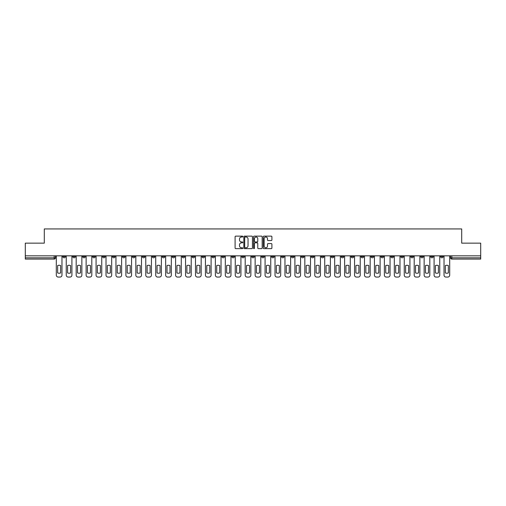 <?xml version="1.0" encoding="UTF-8"?>
<svg xmlns="http://www.w3.org/2000/svg" width="506" height="506" viewBox="0 0 506 506"><rect width="100%" height="100%" fill="white"/><g stroke="black" fill="none" stroke-linecap="round" stroke-linejoin="round"><path stroke-width="0.76" d="M242.804 236.574A0.436 0.436 0 0 0 242.368 236.131L235.72 236.131A0.626 0.626 0 0 0 235.094 236.757L235.094 248.022A0.626 0.626 0 0 0 235.72 248.642L242.368 248.642A0.436 0.436 0 0 0 242.804 248.206A0.436 0.436 0 0 0 242.368 247.769L241.507 247.769A1.999 1.999 0 0 1 239.502 245.764L239.502 244.828A1.999 1.999 0 0 1 241.507 242.829L242.368 242.829A0.436 0.436 0 0 0 242.804 242.387A0.436 0.436 0 0 0 242.368 241.95L241.507 241.95A1.999 1.999 0 0 1 239.502 239.952L239.502 239.009A1.999 1.999 0 0 1 241.507 237.01L242.368 237.01A0.436 0.436 0 0 0 242.804 236.574M390.91 255.834L390.91 256.536L393.459 256.536A1.278 1.278 0 0 1 392.182 257.813A1.278 1.278 0 0 1 390.91 256.536L390.91 255.834M331.259 255.834L331.259 256.536L333.808 256.536A1.278 1.278 0 0 1 332.531 257.813A1.278 1.278 0 0 1 331.259 256.536L331.259 255.834M321.316 255.834L321.316 256.536L323.865 256.536A1.278 1.278 0 0 1 322.594 257.813A1.278 1.278 0 0 1 321.316 256.536L321.316 255.834M261.665 255.834L261.665 256.536L264.214 256.536A1.278 1.278 0 0 1 262.943 257.813A1.278 1.278 0 0 1 261.665 256.536L261.665 255.834M251.722 255.834L251.722 256.536L254.278 256.536A1.278 1.278 0 0 1 253 257.813A1.278 1.278 0 0 1 251.722 256.536L251.722 255.834M241.786 255.834L241.786 256.536L244.335 256.536A1.278 1.278 0 0 1 243.057 257.813A1.278 1.278 0 0 1 241.786 256.536L241.786 255.834M221.9 255.834L221.9 256.536L224.449 256.536A1.278 1.278 0 0 1 223.178 257.813A1.278 1.278 0 0 1 221.9 256.536L221.9 255.834M202.02 256.536L202.02 255.834L202.02 256.536A1.278 1.278 0 0 0 203.292 257.813A1.278 1.278 0 0 1 202.02 256.536L204.569 256.536A1.278 1.278 0 0 1 203.292 257.813A1.278 1.278 0 0 0 204.569 256.536L204.569 255.834L204.569 256.536M192.078 256.536L192.078 255.834L192.078 256.536A1.278 1.278 0 0 0 193.349 257.813A1.278 1.278 0 0 1 192.078 256.536L194.627 256.536A1.278 1.278 0 0 1 193.349 257.813M182.135 256.536L182.135 255.834L182.135 256.536A1.278 1.278 0 0 0 183.406 257.813A1.278 1.278 0 0 1 182.135 256.536L184.684 256.536A1.278 1.278 0 0 1 183.406 257.813A1.278 1.278 0 0 0 184.684 256.536L184.684 255.834L184.684 256.536M172.192 255.834L172.192 256.536L174.741 256.536A1.278 1.278 0 0 1 173.469 257.813A1.278 1.278 0 0 1 172.192 256.536L172.192 255.834M162.249 255.834L162.249 256.536L164.798 256.536A1.278 1.278 0 0 1 163.527 257.813A1.278 1.278 0 0 1 162.249 256.536L162.249 255.834M152.312 255.834L152.312 256.536L154.861 256.536A1.278 1.278 0 0 1 153.584 257.813A1.278 1.278 0 0 1 152.312 256.536L152.312 255.834M142.369 256.536L142.369 255.834L142.369 256.536A1.278 1.278 0 0 0 143.641 257.813A1.278 1.278 0 0 1 142.369 256.536L144.918 256.536A1.278 1.278 0 0 1 143.641 257.813M122.484 256.536L122.484 255.834L122.484 256.536A1.278 1.278 0 0 0 123.761 257.813A1.278 1.278 0 0 1 122.484 256.536L125.033 256.536A1.278 1.278 0 0 1 123.761 257.813A1.278 1.278 0 0 0 125.033 256.536L125.033 255.834L125.033 256.536M112.541 256.536L112.541 255.834L112.541 256.536A1.278 1.278 0 0 0 113.818 257.813A1.278 1.278 0 0 1 112.541 256.536L115.09 256.536A1.278 1.278 0 0 1 113.818 257.813A1.278 1.278 0 0 0 115.09 256.536L115.09 255.834L115.09 256.536M102.604 256.536L102.604 255.834L102.604 256.536A1.278 1.278 0 0 0 103.875 257.813A1.278 1.278 0 0 1 102.604 256.536L105.153 256.536A1.278 1.278 0 0 1 103.875 257.813A1.278 1.278 0 0 0 105.153 256.536L105.153 255.834L105.153 256.536M92.661 256.536L92.661 255.834L92.661 256.536A1.278 1.278 0 0 0 93.933 257.813A1.278 1.278 0 0 1 92.661 256.536L95.21 256.536A1.278 1.278 0 0 1 93.933 257.813M82.718 256.536L82.718 255.834L82.718 256.536A1.278 1.278 0 0 0 83.996 257.813A1.278 1.278 0 0 1 82.718 256.536L85.267 256.536A1.278 1.278 0 0 1 83.996 257.813A1.278 1.278 0 0 0 85.267 256.536L85.267 255.834L85.267 256.536M72.775 256.536L72.775 255.834L72.775 256.536A1.278 1.278 0 0 0 74.053 257.813A1.278 1.278 0 0 1 72.775 256.536L75.324 256.536A1.278 1.278 0 0 1 74.053 257.813A1.278 1.278 0 0 0 75.324 256.536L75.324 255.834L75.324 256.536M271.279 240.546A0.626 0.626 0 0 0 271.905 239.92L271.905 236.757A0.626 0.626 0 0 0 271.279 236.131L263.898 236.131A0.626 0.626 0 0 0 263.272 236.757L263.272 248.022A0.626 0.626 0 0 0 263.898 248.642L271.279 248.642A0.626 0.626 0 0 0 271.905 248.022L271.905 244.202A0.626 0.626 0 0 0 271.279 243.576L268.123 243.576A0.626 0.626 0 0 0 267.497 244.202L267.497 246.093A1.676 1.676 0 0 1 265.821 247.769A1.676 1.676 0 0 1 264.151 246.093L264.151 238.68A1.676 1.676 0 0 1 265.821 237.01A1.676 1.676 0 0 1 267.497 238.68L267.497 239.92A0.626 0.626 0 0 0 268.123 240.546L271.279 240.546M25.3 255.834L25.3 243.152L44.294 243.152L44.294 228.94L461.706 228.94L461.706 243.152L480.7 243.152L480.7 255.834L25.3 255.834L25.3 257.813L55.445 257.813L55.445 255.834M252.45 236.757A0.626 0.626 0 0 0 251.83 236.131L244.449 236.131A0.626 0.626 0 0 0 243.822 236.757L243.822 248.022A0.626 0.626 0 0 0 244.449 248.642L251.83 248.642A0.626 0.626 0 0 0 252.45 248.022L252.45 236.757M254.17 236.131L261.551 236.131A0.626 0.626 0 0 1 262.178 236.757L262.178 248.022A0.626 0.626 0 0 1 261.551 248.642L258.395 248.642A0.626 0.626 0 0 1 257.769 248.022L257.769 243.456A0.626 0.626 0 0 0 257.143 242.829L255.049 242.829A0.626 0.626 0 0 0 254.423 243.456L254.423 248.206A0.436 0.436 0 0 1 253.987 248.642A0.436 0.436 0 0 1 253.55 248.206L253.55 236.757A0.626 0.626 0 0 1 254.17 236.131M450.555 255.834L450.555 257.813L480.7 257.813L480.7 259.085L451.833 259.085A1.278 1.278 0 0 1 450.555 257.813A1.278 1.278 0 0 0 451.833 259.085L451.833 255.834M480.7 255.834L480.7 257.813M55.445 257.813A1.278 1.278 0 0 1 54.167 259.085L25.3 259.085L25.3 257.813M443.161 256.536L443.161 255.834L443.161 256.536A1.278 1.278 0 0 1 441.89 257.813A1.278 1.278 0 0 1 440.612 256.536L443.161 256.536A1.278 1.278 0 0 1 441.89 257.813M440.612 255.834L440.612 256.536M433.225 255.834L433.225 256.536A1.278 1.278 0 0 1 431.947 257.813A1.278 1.278 0 0 1 430.676 256.536A1.278 1.278 0 0 0 431.947 257.813M430.676 255.834L430.676 256.536L433.225 256.536M423.282 255.834L423.282 256.536A1.278 1.278 0 0 1 422.004 257.813A1.278 1.278 0 0 1 420.733 256.536L423.282 256.536A1.278 1.278 0 0 1 422.004 257.813M420.733 255.834L420.733 256.536M413.339 255.834L413.339 256.536A1.278 1.278 0 0 1 412.067 257.813A1.278 1.278 0 0 1 410.79 256.536A1.278 1.278 0 0 0 412.067 257.813M410.79 255.834L410.79 256.536L413.339 256.536M403.396 255.834L403.396 256.536A1.278 1.278 0 0 1 402.125 257.813A1.278 1.278 0 0 1 400.847 256.536L403.396 256.536M400.847 255.834L400.847 256.536M393.459 255.834L393.459 256.536A1.278 1.278 0 0 1 392.182 257.813M383.516 255.834L383.516 256.536A1.278 1.278 0 0 1 382.239 257.813A1.278 1.278 0 0 1 380.967 256.536L383.516 256.536M380.967 255.834L380.967 256.536M373.573 255.834L373.573 256.536A1.278 1.278 0 0 1 372.296 257.813A1.278 1.278 0 0 1 371.024 256.536L373.573 256.536M371.024 255.834L371.024 256.536M363.631 255.834L363.631 256.536A1.278 1.278 0 0 1 362.359 257.813A1.278 1.278 0 0 1 361.082 256.536A1.278 1.278 0 0 0 362.359 257.813M361.082 255.834L361.082 256.536L363.631 256.536M353.688 255.834L353.688 256.536A1.278 1.278 0 0 1 352.416 257.813A1.278 1.278 0 0 1 351.139 256.536L353.688 256.536M351.139 255.834L351.139 256.536M343.751 255.834L343.751 256.536A1.278 1.278 0 0 1 342.473 257.813A1.278 1.278 0 0 1 341.202 256.536L343.751 256.536M341.202 255.834L341.202 256.536M333.808 255.834L333.808 256.536M323.865 255.834L323.865 256.536L323.865 255.834M313.922 255.834L313.922 256.536A1.278 1.278 0 0 1 312.651 257.813A1.278 1.278 0 0 1 311.373 256.536L313.922 256.536M311.373 255.834L311.373 256.536M303.979 255.834L303.979 256.536A1.278 1.278 0 0 1 302.708 257.813A1.278 1.278 0 0 1 301.431 256.536L303.979 256.536M301.431 255.834L301.431 256.536M294.043 255.834L294.043 256.536A1.278 1.278 0 0 1 292.765 257.813A1.278 1.278 0 0 1 291.494 256.536L294.043 256.536M291.494 255.834L291.494 256.536M284.1 255.834L284.1 256.536A1.278 1.278 0 0 1 282.822 257.813A1.278 1.278 0 0 1 281.551 256.536L284.1 256.536M281.551 255.834L281.551 256.536M274.157 255.834L274.157 256.536A1.278 1.278 0 0 1 272.886 257.813A1.278 1.278 0 0 1 271.608 256.536L274.157 256.536M271.608 255.834L271.608 256.536M264.214 255.834L264.214 256.536A1.278 1.278 0 0 1 262.943 257.813M254.278 255.834L254.278 256.536M244.335 256.536L244.335 255.834L244.335 256.536A1.278 1.278 0 0 1 243.057 257.813M234.392 255.834L234.392 256.536A1.278 1.278 0 0 1 233.114 257.813A1.278 1.278 0 0 1 231.843 256.536A1.278 1.278 0 0 0 233.114 257.813A1.278 1.278 0 0 0 234.392 256.536L231.843 256.536L231.843 255.834M224.449 256.536L224.449 255.834L224.449 256.536A1.278 1.278 0 0 1 223.178 257.813M214.506 255.834L214.506 256.536A1.278 1.278 0 0 1 213.235 257.813A1.278 1.278 0 0 1 211.957 256.536A1.278 1.278 0 0 0 213.235 257.813M211.957 255.834L211.957 256.536L214.506 256.536M194.627 255.834L194.627 256.536L194.627 255.834M174.741 256.536L174.741 255.834L174.741 256.536A1.278 1.278 0 0 1 173.469 257.813M164.798 256.536L164.798 255.834L164.798 256.536A1.278 1.278 0 0 1 163.527 257.813M154.861 256.536L154.861 255.834L154.861 256.536A1.278 1.278 0 0 1 153.584 257.813M144.918 255.834L144.918 256.536L144.918 255.834M134.975 256.536L134.975 255.834L134.975 256.536A1.278 1.278 0 0 1 133.704 257.813A1.278 1.278 0 0 1 132.427 256.536L134.975 256.536A1.278 1.278 0 0 1 133.704 257.813M132.427 255.834L132.427 256.536M95.21 255.834L95.21 256.536L95.21 255.834M65.388 255.834L65.388 256.536A1.278 1.278 0 0 1 64.11 257.813A1.278 1.278 0 0 1 62.839 256.536A1.278 1.278 0 0 0 64.11 257.813A1.278 1.278 0 0 0 65.388 256.536L65.388 255.834M62.839 255.834L62.839 256.536L65.388 256.536M245.132 237.01A0.436 0.436 0 0 0 244.695 237.447L244.695 247.333A0.436 0.436 0 0 0 245.132 247.769L246.042 247.769A1.999 1.999 0 0 0 248.041 245.764L248.041 239.009A1.999 1.999 0 0 0 246.042 237.01L245.132 237.01M257.769 238.712A1.676 1.676 0 0 0 256.099 237.042A1.676 1.676 0 0 0 254.423 238.712L254.423 241.324A0.626 0.626 0 0 0 255.049 241.95L257.143 241.95A0.626 0.626 0 0 0 257.769 241.324L257.769 238.712M57.64 265.561L57.64 272.943A3.985 3.985 139.8 0 0 60.638 272.943L60.638 265.561A3.985 3.985 139.8 0 0 57.64 265.561M56.305 255.834L56.305 275.144A1.91 1.91 139.8 0 0 58.215 277.06L60.062 277.06A1.91 1.91 139.8 0 0 61.972 275.144L61.972 255.834M67.583 265.561L67.583 272.943A3.985 3.985 139.8 0 0 70.581 272.943L70.581 265.561A3.985 3.985 139.8 0 0 67.583 265.561M66.248 255.834L66.248 275.144A1.91 1.91 139.8 0 0 68.158 277.06L70.005 277.06A1.91 1.91 139.8 0 0 71.915 275.144L71.915 255.834M77.526 265.561L77.526 272.943A3.985 3.985 139.8 0 0 80.517 272.943L80.517 265.561A3.985 3.985 139.8 0 0 77.526 265.561M76.185 255.834L76.185 275.144A1.91 1.91 139.8 0 0 78.101 277.06L79.948 277.06A1.91 1.91 139.8 0 0 81.858 275.144L81.858 255.834M87.468 265.561L87.468 272.943A3.985 3.985 139.8 0 0 90.46 272.943L90.46 265.561A3.985 3.985 139.8 0 0 87.468 265.561M86.128 255.834L86.128 275.144A1.91 1.91 139.8 0 0 88.038 277.06L89.891 277.06A1.91 1.91 139.8 0 0 91.801 275.144L91.801 255.834M97.411 265.561L97.411 272.943A3.985 3.985 139.8 0 0 100.403 272.943L100.403 265.561A3.985 3.985 139.8 0 0 97.411 265.561M96.07 255.834L96.07 275.144A1.91 1.91 139.8 0 0 97.981 277.06L99.827 277.06A1.91 1.91 139.8 0 0 101.744 275.144L101.744 255.834M107.348 265.561L107.348 272.943A3.985 3.985 139.8 0 0 110.346 272.943L110.346 265.561A3.985 3.985 139.8 0 0 107.348 265.561M106.013 255.834L106.013 275.144A1.91 1.91 139.8 0 0 107.923 277.06L109.77 277.06A1.91 1.91 139.8 0 0 111.681 275.144L111.681 255.834M117.291 265.561L117.291 272.943A3.985 3.985 139.8 0 0 120.289 272.943L120.289 265.561A3.985 3.985 139.8 0 0 117.291 265.561M115.95 255.834L115.95 275.144A1.91 1.91 139.8 0 0 117.866 277.06L119.713 277.06A1.91 1.91 139.8 0 0 121.623 275.144L121.623 255.834M127.234 265.561L127.234 272.943A3.985 3.985 139.8 0 0 130.225 272.943L130.225 265.561A3.985 3.985 139.8 0 0 127.234 265.561M125.893 255.834L125.893 275.144A1.91 1.91 139.8 0 0 127.809 277.06L129.656 277.06A1.91 1.91 139.8 0 0 131.566 275.144L131.566 255.834M137.177 265.561L137.177 272.943A3.985 3.985 139.8 0 0 140.168 272.943L140.168 265.561A3.985 3.985 139.8 0 0 137.177 265.561M135.836 255.834L135.836 275.144A1.91 1.91 139.8 0 0 137.746 277.06L139.599 277.06A1.91 1.91 139.8 0 0 141.509 275.144L141.509 255.834M147.113 265.561L147.113 272.943A3.985 3.985 139.8 0 0 150.111 272.943L150.111 265.561A3.985 3.985 139.8 0 0 147.113 265.561M145.779 255.834L145.779 275.144A1.91 1.91 139.8 0 0 147.689 277.06L149.536 277.06A1.91 1.91 139.8 0 0 151.452 275.144L151.452 255.834M157.056 265.561L157.056 272.943A3.985 3.985 139.8 0 0 160.054 272.943L160.054 265.561A3.985 3.985 139.8 0 0 157.056 265.561M155.721 255.834L155.721 275.144A1.91 1.91 139.8 0 0 157.632 277.06L159.479 277.06A1.91 1.91 139.8 0 0 161.389 275.144L161.389 255.834M166.999 265.561L166.999 272.943A3.985 3.985 139.8 0 0 169.997 272.943L169.997 265.561A3.985 3.985 139.8 0 0 166.999 265.561M165.658 255.834L165.658 275.144A1.91 1.91 139.8 0 0 167.575 277.06L169.421 277.06A1.91 1.91 139.8 0 0 171.332 275.144L171.332 255.834M176.942 265.561L176.942 272.943A3.985 3.985 139.8 0 0 179.934 272.943L179.934 265.561A3.985 3.985 139.8 0 0 176.942 265.561M175.601 255.834L175.601 275.144A1.91 1.91 139.8 0 0 177.511 277.06L179.364 277.06A1.91 1.91 139.8 0 0 181.274 275.144L181.274 255.834M186.885 265.561L186.885 272.943A3.985 3.985 139.8 0 0 189.876 272.943L189.876 265.561A3.985 3.985 139.8 0 0 186.885 265.561M185.544 255.834L185.544 275.144A1.91 1.91 139.8 0 0 187.454 277.06L189.301 277.06A1.91 1.91 139.8 0 0 191.217 275.144L191.217 255.834M196.821 265.561L196.821 272.943A3.985 3.985 139.8 0 0 199.819 272.943L199.819 265.561A3.985 3.985 139.8 0 0 196.821 265.561M195.487 255.834L195.487 275.144A1.91 1.91 139.8 0 0 197.397 277.06L199.244 277.06A1.91 1.91 139.8 0 0 201.16 275.144L201.16 255.834M206.764 265.561L206.764 272.943A3.985 3.985 139.8 0 0 209.762 272.943L209.762 265.561A3.985 3.985 139.8 0 0 206.764 265.561M205.43 255.834L205.43 275.144A1.91 1.91 139.8 0 0 207.34 277.06L209.187 277.06A1.91 1.91 139.8 0 0 211.097 275.144L211.097 255.834M216.707 265.561L216.707 272.943A3.985 3.985 139.8 0 0 219.705 272.943L219.705 265.561A3.985 3.985 139.8 0 0 216.707 265.561M215.366 255.834L215.366 275.144A1.91 1.91 139.8 0 0 217.283 277.06L219.13 277.06A1.91 1.91 139.8 0 0 221.04 275.144L221.04 255.834M226.65 265.561L226.65 272.943A3.985 3.985 139.8 0 0 229.642 272.943L229.642 265.561A3.985 3.985 139.8 0 0 226.65 265.561M225.309 255.834L225.309 275.144A1.91 1.91 139.8 0 0 227.219 277.06L229.073 277.06A1.91 1.91 139.8 0 0 230.983 275.144L230.983 255.834M236.593 265.561L236.593 272.943A3.985 3.985 139.8 0 0 239.585 272.943L239.585 265.561A3.985 3.985 139.8 0 0 236.593 265.561M235.252 255.834L235.252 275.144A1.91 1.91 139.8 0 0 237.162 277.06L239.009 277.06A1.91 1.91 139.8 0 0 240.926 275.144L240.926 255.834M246.53 265.561L246.53 272.943A3.985 3.985 139.8 0 0 249.528 272.943L249.528 265.561A3.985 3.985 139.8 0 0 246.53 265.561M245.195 255.834L245.195 275.144A1.91 1.91 139.8 0 0 247.105 277.06L248.952 277.06A1.91 1.91 139.8 0 0 250.862 275.144L250.862 255.834M256.472 265.561L256.472 272.943A3.985 3.985 139.8 0 0 259.47 272.943L259.47 265.561A3.985 3.985 139.8 0 0 256.472 265.561M255.138 255.834L255.138 275.144A1.91 1.91 139.8 0 0 257.048 277.06L258.895 277.06A1.91 1.91 139.8 0 0 260.805 275.144L260.805 255.834M266.415 265.561L266.415 272.943A3.985 3.985 139.8 0 0 269.407 272.943L269.407 265.561A3.985 3.985 139.8 0 0 266.415 265.561M265.074 255.834L265.074 275.144A1.91 1.91 139.8 0 0 266.991 277.06L268.838 277.06A1.91 1.91 139.8 0 0 270.748 275.144L270.748 255.834M276.358 265.561L276.358 272.943A3.985 3.985 139.8 0 0 279.35 272.943L279.35 265.561A3.985 3.985 139.8 0 0 276.358 265.561M275.017 255.834L275.017 275.144A1.91 1.91 139.8 0 0 276.927 277.06L278.781 277.06A1.91 1.91 139.8 0 0 280.691 275.144L280.691 255.834M286.295 265.561L286.295 272.943A3.985 3.985 139.8 0 0 289.293 272.943L289.293 265.561A3.985 3.985 139.8 0 0 286.295 265.561M284.96 255.834L284.96 275.144A1.91 1.91 139.8 0 0 286.87 277.06L288.717 277.06A1.91 1.91 139.8 0 0 290.634 275.144L290.634 255.834M296.238 265.561L296.238 272.943A3.985 3.985 139.8 0 0 299.236 272.943L299.236 265.561A3.985 3.985 139.8 0 0 296.238 265.561M294.903 255.834L294.903 275.144A1.91 1.91 139.8 0 0 296.813 277.06L298.66 277.06A1.91 1.91 139.8 0 0 300.57 275.144L300.57 255.834M306.181 265.561L306.181 272.943A3.985 3.985 139.8 0 0 309.179 272.943L309.179 265.561A3.985 3.985 139.8 0 0 306.181 265.561M304.84 255.834L304.84 275.144A1.91 1.91 139.8 0 0 306.756 277.06L308.603 277.06A1.91 1.91 139.8 0 0 310.513 275.144L310.513 255.834M316.123 265.561L316.123 272.943A3.985 3.985 139.8 0 0 319.115 272.943L319.115 265.561A3.985 3.985 139.8 0 0 316.123 265.561M314.783 255.834L314.783 275.144A1.91 1.91 139.8 0 0 316.699 277.06L318.546 277.06A1.91 1.91 139.8 0 0 320.456 275.144L320.456 255.834M326.066 265.561L326.066 272.943A3.985 3.985 139.8 0 0 329.058 272.943L329.058 265.561A3.985 3.985 139.8 0 0 326.066 265.561M324.725 255.834L324.725 275.144A1.91 1.91 139.8 0 0 326.636 277.06L328.489 277.06A1.91 1.91 139.8 0 0 330.399 275.144L330.399 255.834M336.003 265.561L336.003 272.943A3.985 3.985 139.8 0 0 339.001 272.943L339.001 265.561A3.985 3.985 139.8 0 0 336.003 265.561M334.668 255.834L334.668 275.144A1.91 1.91 139.8 0 0 336.579 277.06L338.425 277.06A1.91 1.91 139.8 0 0 340.342 275.144L340.342 255.834M345.946 265.561L345.946 272.943A3.985 3.985 139.8 0 0 348.944 272.943L348.944 265.561A3.985 3.985 139.8 0 0 345.946 265.561M344.611 255.834L344.611 275.144A1.91 1.91 139.8 0 0 346.521 277.06L348.368 277.06A1.91 1.91 139.8 0 0 350.278 275.144L350.278 255.834M355.889 265.561L355.889 272.943A3.985 3.985 139.8 0 0 358.887 272.943L358.887 265.561A3.985 3.985 139.8 0 0 355.889 265.561M354.548 255.834L354.548 275.144A1.91 1.91 139.8 0 0 356.464 277.06L358.311 277.06A1.91 1.91 139.8 0 0 360.221 275.144L360.221 255.834M365.832 265.561L365.832 272.943A3.985 3.985 139.8 0 0 368.823 272.943L368.823 265.561A3.985 3.985 139.8 0 0 365.832 265.561M364.491 255.834L364.491 275.144A1.91 1.91 139.8 0 0 366.401 277.06L368.254 277.06A1.91 1.91 139.8 0 0 370.164 275.144L370.164 255.834M375.775 265.561L375.775 272.943A3.985 3.985 139.8 0 0 378.766 272.943L378.766 265.561A3.985 3.985 139.8 0 0 375.775 265.561M374.434 255.834L374.434 275.144A1.91 1.91 139.8 0 0 376.344 277.06L378.191 277.06A1.91 1.91 139.8 0 0 380.107 275.144L380.107 255.834M385.711 265.561L385.711 272.943A3.985 3.985 139.8 0 0 388.709 272.943L388.709 265.561A3.985 3.985 139.8 0 0 385.711 265.561M384.377 255.834L384.377 275.144A1.91 1.91 139.8 0 0 386.287 277.06L388.134 277.06A1.91 1.91 139.8 0 0 390.05 275.144L390.05 255.834M395.654 265.561L395.654 272.943A3.985 3.985 139.8 0 0 398.652 272.943L398.652 265.561A3.985 3.985 139.8 0 0 395.654 265.561M394.319 255.834L394.319 275.144A1.91 1.91 139.8 0 0 396.23 277.06L398.077 277.06A1.91 1.91 139.8 0 0 399.987 275.144L399.987 255.834M405.597 265.561L405.597 272.943A3.985 3.985 139.8 0 0 408.589 272.943L408.589 265.561A3.985 3.985 139.8 0 0 405.597 265.561M404.256 255.834L404.256 275.144A1.91 1.91 139.8 0 0 406.173 277.06L408.019 277.06A1.91 1.91 139.8 0 0 409.93 275.144L409.93 255.834M415.54 265.561L415.54 272.943A3.985 3.985 139.8 0 0 418.532 272.943L418.532 265.561A3.985 3.985 139.8 0 0 415.54 265.561M414.199 255.834L414.199 275.144A1.91 1.91 139.8 0 0 416.109 277.06L417.962 277.06A1.91 1.91 139.8 0 0 419.872 275.144L419.872 255.834M425.483 265.561L425.483 272.943A3.985 3.985 139.8 0 0 428.474 272.943L428.474 265.561A3.985 3.985 139.8 0 0 425.483 265.561M424.142 255.834L424.142 275.144A1.91 1.91 139.8 0 0 426.052 277.06L427.899 277.06A1.91 1.91 139.8 0 0 429.815 275.144L429.815 255.834M435.419 265.561L435.419 272.943A3.985 3.985 139.8 0 0 438.417 272.943L438.417 265.561A3.985 3.985 139.8 0 0 435.419 265.561M434.085 255.834L434.085 275.144A1.91 1.91 139.8 0 0 435.995 277.06L437.842 277.06A1.91 1.91 139.8 0 0 439.752 275.144L439.752 255.834M445.362 265.561L445.362 272.943A3.985 3.985 139.8 0 0 448.36 272.943L448.36 265.561A3.985 3.985 139.8 0 0 445.362 265.561M444.028 255.834L444.028 275.144A1.91 1.91 139.8 0 0 445.938 277.06L447.785 277.06A1.91 1.91 139.8 0 0 449.695 275.144L449.695 255.834M54.167 255.834L54.167 259.085"/></g></svg>
